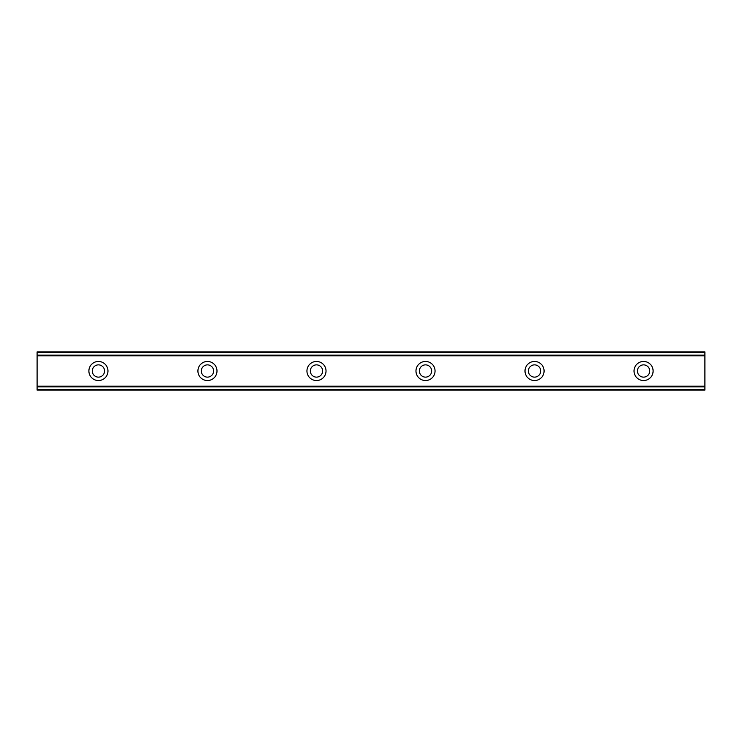 <?xml version="1.0" encoding="UTF-8"?>
<svg xmlns="http://www.w3.org/2000/svg" width="742" height="742" viewBox="0 0 742 742"><rect width="100%" height="100%" fill="white"/><g stroke="black" fill="none" stroke-linecap="round" stroke-linejoin="round"><path stroke-width="1.11" d="M98.426 377.131A6.131 6.131 0 0 1 92.296 371A6.131 6.131 0 0 1 98.426 364.869A6.131 6.131 0 0 1 104.557 371A6.131 6.131 0 0 1 98.426 377.131M643.574 377.131A6.131 6.131 0 0 1 637.443 371A6.131 6.131 0 0 1 643.574 364.869A6.131 6.131 0 0 1 649.704 371A6.131 6.131 0 0 1 643.574 377.131M534.546 377.131A6.131 6.131 0 0 1 528.406 371A6.131 6.131 0 0 1 534.546 364.869A6.131 6.131 0 0 1 540.677 371A6.131 6.131 0 0 1 534.546 377.131M425.518 377.131A6.131 6.131 0 0 1 419.378 371A6.131 6.131 0 0 1 425.518 364.869A6.131 6.131 0 0 1 431.649 371A6.131 6.131 0 0 1 425.518 377.131M316.482 377.131A6.131 6.131 0 0 1 310.351 371A6.131 6.131 0 0 1 316.482 364.869A6.131 6.131 0 0 1 322.622 371A6.131 6.131 0 0 1 316.482 377.131M207.454 377.131A6.131 6.131 0 0 1 201.323 371A6.131 6.131 0 0 1 207.454 364.869A6.131 6.131 0 0 1 213.594 371A6.131 6.131 0 0 1 207.454 377.131M98.426 361.456A9.544 9.544 0 0 0 88.892 371A9.544 9.544 0 0 0 98.426 380.544A9.544 9.544 0 0 0 107.97 371A9.544 9.544 0 0 0 98.426 361.456M643.574 361.456A9.544 9.544 0 0 0 634.03 371A9.544 9.544 0 0 0 643.574 380.544A9.544 9.544 0 0 0 653.108 371A9.544 9.544 0 0 0 643.574 361.456M534.546 361.456A9.544 9.544 0 0 0 525.002 371A9.544 9.544 0 0 0 534.546 380.544A9.544 9.544 0 0 0 544.081 371A9.544 9.544 0 0 0 534.546 361.456M425.518 361.456A9.544 9.544 0 0 0 415.974 371A9.544 9.544 0 0 0 425.518 380.544A9.544 9.544 0 0 0 435.053 371A9.544 9.544 0 0 0 425.518 361.456M316.482 361.456A9.544 9.544 0 0 0 306.947 371A9.544 9.544 0 0 0 316.482 380.544A9.544 9.544 0 0 0 326.026 371A9.544 9.544 0 0 0 316.482 361.456M207.454 361.456A9.544 9.544 0 0 0 197.919 371A9.544 9.544 0 0 0 207.454 380.544A9.544 9.544 0 0 0 216.998 371A9.544 9.544 0 0 0 207.454 361.456M37.1 355.14L37.1 351.921L704.9 351.921L704.9 355.14L37.1 355.14L37.1 390.079L704.9 390.079L704.9 389.522L37.1 389.522M37.1 355.808L704.9 355.808L704.9 386.192L37.1 386.192M37.1 386.86L704.9 386.86L704.9 386.192M704.9 386.86L704.9 389.522M704.9 355.808L704.9 355.14M37.1 352.478L704.9 352.478M37.1 390.079L704.9 390.079"/></g></svg>
